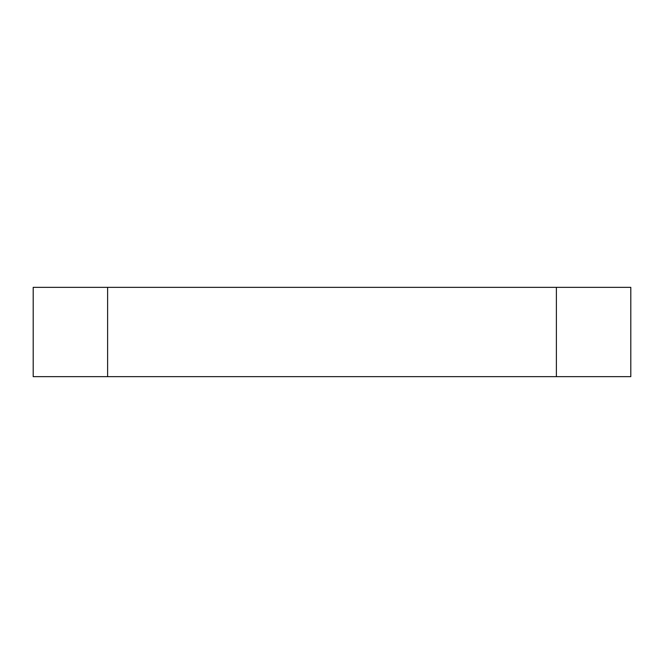 <?xml version="1.0" encoding="UTF-8"?>
<svg xmlns="http://www.w3.org/2000/svg" width="664" height="664" viewBox="0 0 664 664"><rect width="100%" height="100%" fill="white"/><g stroke="black" fill="none" stroke-linecap="round" stroke-linejoin="round"><path stroke-width="1" d="M556.382 376.654L630.8 376.654L630.8 287.346L556.382 287.346L556.382 376.654L107.618 376.654L107.618 287.346L33.2 287.346L33.2 376.654L107.618 376.654M107.618 287.346L556.382 287.346"/></g></svg>
